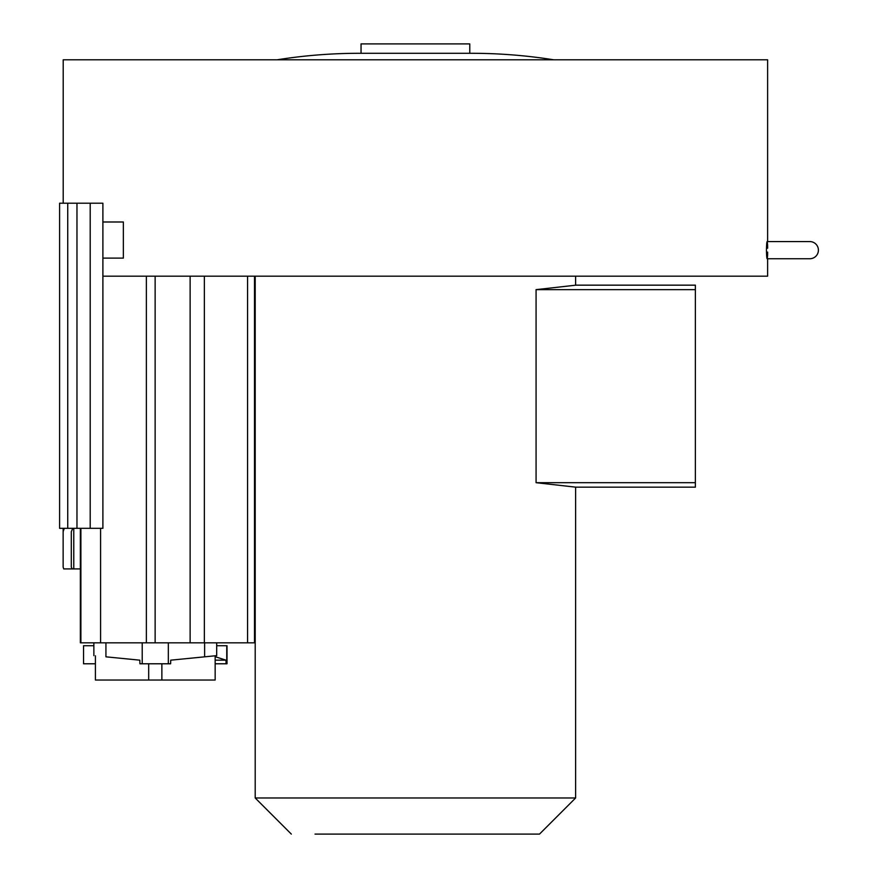 <?xml version="1.0" encoding="UTF-8"?>
<svg xmlns="http://www.w3.org/2000/svg" width="878" height="878" viewBox="0 0 878 878"><rect width="100%" height="100%" fill="white"/><g stroke="black" fill="none" stroke-linecap="round" stroke-linejoin="round"><path stroke-width="1.32" d="M277.163 59.792A523.793 523.793 0 0 1 359.453 53.295L471.365 53.295A523.793 523.793 0 0 1 553.656 59.792M767.131 241.582L809.823 241.582A8.582 8.582 0 0 1 818.406 250.153A8.582 8.582 0 0 1 809.823 258.736L767.142 258.736M767.613 252.085C767.789 256.552 766.779 264.969 766.45 250.153C766.768 235.392 767.789 243.711 767.613 248.233M102.891 221.991L123.359 221.991L123.359 258.11L102.891 258.11M63.205 203.202L63.205 59.792L767.613 59.792L767.613 241.582M102.891 276.175L767.613 276.175L767.613 258.736M469.774 43.9L361.045 43.9L361.045 53.295L469.774 53.295L469.774 43.9M254.499 276.175L254.499 642.828L80.897 642.828L80.897 528.315M255.202 276.175L255.202 797.981L575.617 797.981L575.617 487.169M575.617 487.147L536.074 482.691L536.074 289.641L575.617 285.196L575.617 276.175M90.193 203.202L102.891 203.202L102.891 528.315L90.193 528.315L90.193 203.202L59.594 203.202L59.594 528.315L90.193 528.315M315.026 834.1L539.498 834.1L575.617 797.981M291.331 834.1L255.202 797.981M215.154 656.689L226.019 660.168L226.041 663.779L227.018 663.779L227.018 645.714L216.69 645.714L216.69 642.828L216.69 655.646L170.727 660.168L170.628 663.779L139.92 663.779L139.832 660.168L105.931 656.832C89.819 655.251 89.819 655.251 105.931 656.832L105.931 642.828M215.154 655.8L215.154 680.033L148.689 680.033L148.689 663.779M71.294 567.133L71.294 531.684L71.294 567.133L72.281 568.922L63.743 568.922L63.139 567.133L63.139 531.684L64.303 528.315M73.774 528.315L73.774 568.922L80.348 568.922L80.897 642.828M73.774 568.922L72.281 568.922M80.348 642.828L80.348 528.315L80.348 642.828M72.775 528.315L71.294 531.684M63.139 567.133L63.139 528.315M536.074 482.691L695.365 482.691L695.365 487.169L575.452 487.169M575.452 285.163L695.365 285.163L695.365 289.641L536.074 289.641M695.365 482.691L695.365 289.641M67.738 528.315L67.738 203.202M215.154 660.168L226.019 660.168M93.869 655.646L93.869 642.828L93.869 645.714L83.542 645.714L83.542 663.779L95.406 663.779M161.87 663.779L161.87 680.033M148.689 680.033L95.406 680.033L148.689 680.033M226.041 663.779L215.154 663.779M247.563 276.175L247.563 642.828M204.354 276.175L204.354 642.828M190.131 276.175L190.131 642.828M155.132 276.175L155.132 642.828M146.363 276.175L146.363 642.828M100.586 528.315L100.586 642.828M76.968 203.202L76.968 528.315M204.618 642.828L204.618 656.832M168.335 642.828L168.335 663.779M142.214 642.828L142.214 663.779M215.67 656.832L215.67 655.756M226.743 663.779L226.743 645.714M95.406 655.8L95.406 680.033"/></g></svg>
